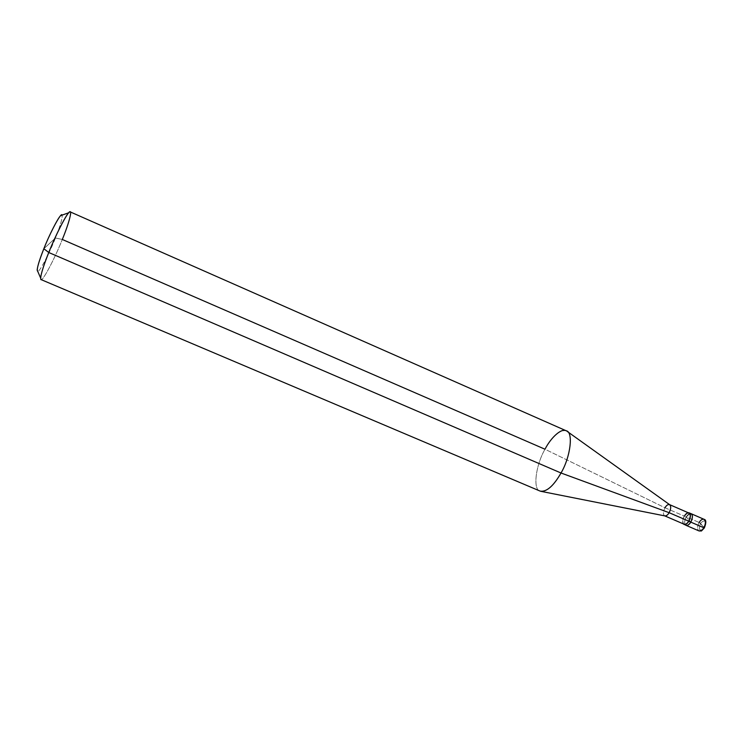 <?xml version="1.0" encoding="UTF-8"?>
<svg xmlns="http://www.w3.org/2000/svg" width="743" height="743" viewBox="0 0 743 743"><rect width="100%" height="100%" fill="white"/><g stroke="black" fill="none" stroke-linecap="round" stroke-linejoin="round"><path stroke-width="0.56" stroke-dasharray="3.71 2.79" d="M699.135 522.468C697.138 526.62 697.083 529.434 698.977 530.911C697.083 529.434 697.138 526.62 699.135 522.468L686.244 516.896C687.823 514.36 689.43 513.292 691.064 513.673C689.43 513.292 687.823 514.36 686.244 516.896C684.628 519.942 684.266 522.505 685.176 524.567C684.266 522.505 684.628 519.942 686.244 516.896L690.823 522.125L686.244 516.896L699.135 522.468L704.308 527.669C706.352 520.527 705.051 519.069 700.408 523.295C705.051 519.069 706.352 520.527 704.308 527.669L700.408 523.295C698.346 530.409 699.646 531.867 704.308 527.669C699.646 531.867 698.346 530.409 700.408 523.295L699.135 522.468C700.714 519.951 702.339 518.893 704.002 519.292M686.244 516.896L689.931 513.58L686.244 516.896C684.247 521.057 684.173 523.871 686.021 525.329C684.173 523.871 684.247 521.057 686.244 516.896L690.823 522.125L686.244 516.896L684.275 516.041L686.244 516.896M70.26 211.913C71.291 214.393 68.635 223.578 62.301 239.469L55.456 237.992C60.397 225.603 62.616 217.978 62.115 215.126C62.616 217.978 60.397 225.603 55.456 237.992C49.437 253.344 39.277 272.514 37.763 271.418C39.277 272.514 49.437 253.344 55.456 237.992L43.846 248.729L55.456 237.992L62.301 239.469L545 449.227L664.966 507.748L684.368 516.144L688.139 512.689L684.275 516.041C682.594 519.264 682.269 521.874 683.3 523.871C682.269 521.874 682.594 519.264 684.275 516.041L684.368 516.144C685.873 513.719 687.414 512.689 688.975 513.06M684.145 524.233C682.38 522.84 682.455 520.137 684.368 516.144L664.966 507.748C666.592 505.147 668.171 504.135 669.684 504.701M664.846 515.902C662.942 514.704 662.979 511.983 664.966 507.748L545 449.227C552.578 435.844 559.637 429.695 566.194 430.782M684.368 516.144C680.43 522.589 684.916 527.883 688.742 521.159M664.966 507.748C663.053 511.769 662.942 514.462 664.641 515.828L664.771 515.883M540.105 491.086C532.685 489.906 535.582 465.415 545 449.227C535.304 465.972 532.62 490.882 540.653 491.281M40.614 277.984C39.444 287.207 53.171 262.381 62.301 239.469C54.657 258.796 42.221 282.247 41.004 279.563M567.364 431.525L566.705 431.051"/><path stroke-width="1.11" d="M704.401 527.827C706.398 522.561 706.268 519.71 704.002 519.292C705.896 520.769 705.841 523.583 703.835 527.753L690.823 522.125C688.557 525.403 686.671 526.22 685.176 524.567C686.671 526.22 688.557 525.403 690.823 522.125C692.829 517.945 692.913 515.131 691.064 513.673C692.913 515.131 692.829 517.945 690.823 522.125L703.835 527.753C705.841 523.583 705.896 520.769 704.002 519.292C702.339 518.893 700.714 519.951 699.135 522.468M689.931 513.58C692.857 514.007 693.154 516.849 690.823 522.125C693.154 516.849 692.857 514.007 689.931 513.58M684.043 524.474C685.659 524.855 687.256 523.787 688.835 521.27C690.841 517.082 690.925 514.267 689.086 512.819L688.139 512.689C690.879 513.302 691.12 516.153 688.835 521.27L690.823 522.125L688.835 521.27C686.681 524.437 684.832 525.301 683.3 523.871L686.021 525.329C687.646 525.719 689.253 524.651 690.823 522.125C689.253 524.651 687.646 525.719 686.021 525.329L698.977 530.911C700.64 531.31 702.256 530.261 703.835 527.753C702.256 530.261 700.64 531.31 698.977 530.911C702.497 530.465 699.739 532.731 704.373 527.883M43.846 248.729C38.302 262.873 36.277 270.443 37.763 271.418L37.159 270.025C37.624 265.818 39.853 258.722 43.846 248.729C49.019 235.494 58.084 217.653 60.675 215.637L62.115 215.126C61.697 211.244 50.728 231.166 43.846 248.729L48.759 252.509C56.607 232.513 69.322 208.848 70.26 211.913L566.194 430.782C573.392 431.627 570.819 456.481 561.021 473.003C570.485 457.094 573.355 432.677 566.705 431.051C562.024 427.364 551.139 437.153 545 449.227L62.301 239.469C69.34 222.519 73.102 207.427 68.848 212.712C65.876 215.052 55.019 236.562 48.759 252.509L43.846 248.729M669.629 504.655L688.975 513.06C690.739 514.444 690.656 517.147 688.742 521.159L688.742 521.159C692.727 514.593 688.111 509.457 684.368 516.144M567.364 431.525L669.684 504.701C671.189 506.224 671.003 508.881 669.155 512.698L688.742 521.159L669.155 512.698C671.078 508.658 671.198 505.964 669.499 504.599C667.976 504.256 666.471 505.305 664.966 507.748M664.641 515.828C666.146 516.171 667.651 515.131 669.155 512.698L561.021 473.003L48.759 252.509L561.021 473.003L669.155 512.698C667.771 514.973 666.332 516.041 664.846 515.902L540.653 491.281C546.987 491.755 553.776 485.662 561.021 473.003C553.396 486.21 546.421 492.237 540.105 491.086L41.004 279.563C39.89 277.39 42.481 268.372 48.759 252.509C43.93 264.545 41.209 273.034 40.614 277.984L37.159 270.025M688.742 521.159C687.229 523.574 685.696 524.604 684.145 524.233L664.771 515.883M704.002 519.292L689.086 512.819M68.848 212.712L60.675 215.637"/></g></svg>
